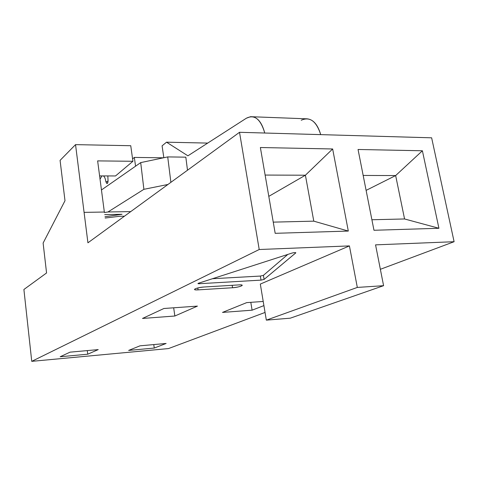 <?xml version="1.0" encoding="UTF-8"?>
<svg xmlns="http://www.w3.org/2000/svg" width="478" height="478" viewBox="0 0 478 478"><rect width="100%" height="100%" fill="white"/><g stroke="black" fill="none" stroke-linecap="round" stroke-linejoin="round"><path stroke-width="0.72" d="M375.559 244.861L454.1 241.713L431.634 137.813L239.52 132.298L259.213 249.516L349.418 245.907L357.317 287.427L383.589 285.689L375.559 244.861L383.589 285.689L357.317 287.427L349.418 245.907L259.213 249.516L31.745 361.344L168.501 348.57L265.051 312.445L168.501 348.57L31.745 361.344L259.213 249.516L239.52 132.298L431.634 137.813L454.1 241.713L375.559 244.861M422.397 150.773L438.924 228.275L373.975 230.276L358.052 149.483L422.397 150.773L395.653 175.563L404.561 218.966L371.902 219.755L404.561 218.966L438.924 228.275L404.561 218.966L395.653 175.563L422.397 150.773L358.052 149.483L373.975 230.276L438.924 228.275L422.397 150.773M332.646 148.975L348.307 231.065L275.179 233.318L260.373 147.523L332.646 148.975L305.4 175.217L313.789 221.153L273.249 222.133L313.789 221.153L348.307 231.065L313.789 221.153L305.4 175.217L332.646 148.975L260.373 147.523L275.179 233.318L348.307 231.065L332.646 148.975M260.319 284.075L349.418 245.907L260.319 284.075L266.336 320.14L290.289 318.175L383.589 285.689L290.289 318.175L266.336 320.14L357.317 287.427L266.336 320.14L260.319 284.075M380.363 269.299L454.1 241.713L380.363 269.299M166.123 343.461L154.263 348.056L128.642 350.422L139.994 345.827L166.123 343.461L154.263 348.056L153.779 344.578L154.263 348.056L128.642 350.422L139.994 345.827L166.123 343.461M263.91 305.609L252.097 310.18L222.497 312.415L246.672 302.628L263.223 301.457L246.672 302.628L222.497 312.415L252.097 310.18L250.807 302.335L252.097 310.18L263.91 305.609M98.223 349.603L87.731 354.204L60.168 356.749L70.057 352.155L98.223 349.603L87.731 354.204L87.289 350.595L87.731 354.204L60.168 356.749L70.057 352.155L98.223 349.603M197.438 306.111L174.858 316.012L142.492 318.456L163.918 308.489L197.438 306.111L174.858 316.012L173.669 307.796L174.858 316.012L142.492 318.456L163.918 308.489L197.438 306.111M295.822 252.844L264.101 279.421L263.414 275.352L260.343 276.057L212.471 278.722L260.343 276.057L261.024 280.12L199.105 283.723C197.79 283.747 197.611 283.579 198.561 283.209L291.98 253.077C294.418 252.486 295.673 252.432 295.757 252.916L264.101 279.421L261.024 280.12L199.105 283.723L199.003 283.066L199.105 283.723L197.958 283.52L198.561 283.209L291.98 253.077C294.215 252.515 295.494 252.438 295.822 252.844L295.798 252.701M198.083 289.871C190.375 290.415 196.691 287.392 204.19 286.997L238.97 284.9C246.385 284.404 239.592 287.38 232.559 287.744L198.083 289.871L197.79 287.965L198.083 289.871C195.562 289.997 194.373 289.805 194.516 289.298C195.92 288.234 199.147 287.469 204.19 286.997L238.97 284.9C241.306 284.786 242.388 284.966 242.209 285.45C240.727 286.507 237.512 287.272 232.559 287.744L198.083 289.871M87.928 242.812L239.52 132.298L87.928 242.812L75.536 144.631L87.928 242.812M23.9 289.489L46.563 272.968L43.116 243.051L64.996 200.724L60.079 160.375L75.536 144.631L130.745 145.718L75.536 144.631L60.079 160.375L64.996 200.724L43.116 243.051L46.563 272.968L23.9 289.489L31.745 361.344L23.9 289.489M301.218 120.247C309.887 116.369 316.382 121.161 320.714 134.629C317.577 123.939 312.552 118.658 305.645 118.783L250.532 116.692L246.373 118.215C254.511 114.176 260.641 119.112 264.758 133.021C261.771 121.974 257.033 116.53 250.532 116.692M101.456 189.969L140.705 162.61L167.718 156.909L185.823 157.16L167.718 156.909L170.891 182.333L167.718 156.909L140.705 162.61L101.456 189.969M187.908 155.822L246.373 118.215L187.908 155.822L166.535 142.181L207.703 143.089L166.535 142.181L187.908 155.822M163.84 157.728L162.078 145.85L166.535 142.181L162.078 145.85L163.84 157.728M187.501 170.222L185.823 157.16L187.501 170.222M107.968 211.975L130.739 211.605L107.968 211.975L104.413 212.531L107.968 211.975L143.89 189.318L107.968 211.975M167.963 184.466L143.89 189.318L140.705 162.61L143.89 189.318L167.963 184.466M104.682 214.604L122.01 214.293L104.969 216.755L122.01 214.293L104.682 214.604M105.136 218.034L119.578 216.295L124.429 216.199L119.578 216.295L105.136 218.034M104.347 212.035L84.409 212.363L104.347 212.035L97.637 160.889L132.926 161.283L130.745 145.718L132.926 161.283L115.509 175.958L99.609 175.91L115.509 175.958L132.926 161.283L97.637 160.889L104.347 212.035M100.039 179.196L101.957 175.916L100.039 179.196M103.397 175.922C104.586 176.723 105.405 178.617 105.847 181.604C107.036 184.58 107.759 183.964 108.004 179.77L107.849 175.934L108.004 179.77C108.159 181.933 107.819 183.217 106.982 183.624L105.847 181.604C105.405 178.617 104.586 176.723 103.397 175.922M132.591 158.899L134.33 157.417L135.567 166.195L134.33 157.417L163.488 157.806L134.33 157.417L132.591 158.899M108.016 181.604L105.847 181.604L108.016 181.604M366.112 190.381L395.653 175.563L366.112 190.381M363.166 175.438L395.653 175.563L363.166 175.438M268.803 196.356L305.4 175.217L268.803 196.356M265.123 175.062L305.4 175.217L265.123 175.062M263.414 275.352L287.828 254.416L263.414 275.352L264.101 279.421L261.024 280.12L260.343 276.057L263.414 275.352M232.171 285.312L232.559 287.744L232.171 285.312"/></g></svg>
